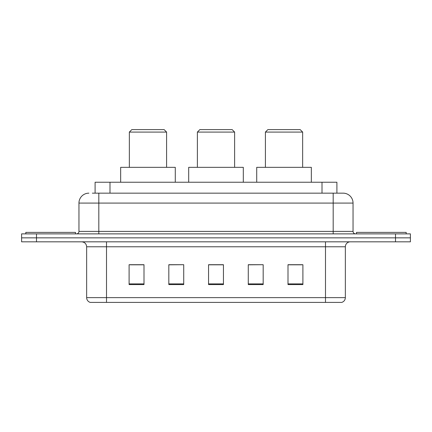 <?xml version="1.0" encoding="UTF-8"?>
<svg xmlns="http://www.w3.org/2000/svg" width="432" height="432" viewBox="0 0 432 432"><rect width="100%" height="100%" fill="white"/><g stroke="black" fill="none" stroke-linecap="round" stroke-linejoin="round"><path stroke-width="0.65" d="M92.362 193.158L98.815 193.158L92.362 193.158L95.099 193.158L95.099 182.234L336.901 182.234L336.901 193.158M88.884 193.158A9.931 9.931 0 0 0 78.953 203.089L78.953 231.395A2.484 2.484 0 0 1 76.469 233.874M343.116 193.158A9.931 9.931 0 0 1 353.047 203.089L98.815 203.089L98.815 193.158L342.965 193.158M353.047 203.089L353.047 231.395C353.198 232.902 354.024 233.728 355.531 233.874M36.499 233.874L21.6 233.874L21.6 237.848L36.499 237.848L21.6 237.848L21.6 241.823L36.499 241.823L36.499 237.848L395.501 237.848L36.499 237.848L36.499 233.874L395.501 233.874L395.501 237.848L410.4 237.848L395.501 237.848L395.501 241.823L36.499 241.823M395.501 241.823L410.4 241.823L410.4 233.874L395.501 233.874M345.352 297.632C345.217 300.013 344.023 301.601 341.777 302.4L325.49 302.4L325.49 297.632L345.352 297.632L345.352 246.785A4.968 4.968 0 0 1 350.32 241.823M325.49 302.4L90.223 302.4A4.968 4.968 0 0 1 86.648 297.632L86.648 246.785C86.351 243.772 84.699 242.114 81.68 241.823M302.897 284.575L302.897 264.713L287.998 264.713L287.998 284.575L302.897 284.575M263.174 284.575L263.174 264.713L248.276 264.713L248.276 284.575L263.174 284.575M144.002 284.575L144.002 264.713L129.103 264.713L129.103 284.575L144.002 284.575M183.724 284.575L183.724 264.713L168.826 264.713L168.826 284.575L183.724 284.575M223.447 284.575L223.447 264.713L208.553 264.713L208.553 284.575L223.447 284.575M287.998 264.811L301.903 264.811M183.724 264.713L168.826 264.811L183.724 264.713M130.097 264.811L144.002 264.811M263.174 264.713L248.276 264.811L263.174 264.713M223.447 264.811L208.553 264.811M75.476 233.874L75.476 232.384L25.823 232.384L25.823 233.874M129.352 132.084L166.595 132.084L164.111 129.6L131.836 129.6L129.352 132.084L129.352 167.341M166.595 132.084L166.595 167.341M175.284 182.234L175.284 167.341L120.663 167.341L120.663 182.234M197.381 132.084L234.619 132.084L232.141 129.6L199.859 129.6L197.381 132.084L197.381 167.341M234.619 132.084L234.619 167.341M243.308 182.234L243.308 167.341L188.692 167.341L188.692 182.234M265.405 132.084L302.648 132.084L300.164 129.6L267.889 129.6L265.405 132.084L265.405 167.341M302.648 132.084L302.648 167.341M311.337 182.234L311.337 167.341L256.716 167.341L256.716 182.234M406.177 233.874L406.177 232.384L356.524 232.384L356.524 233.874M109.993 193.158L109.993 182.234M322.007 193.158L322.007 182.234M98.815 233.874L98.815 203.089L78.953 203.089M78.953 231.395L353.047 231.395M333.185 193.158L333.185 233.874M325.49 241.823L325.49 246.785L86.648 246.785M345.352 246.785L325.49 246.785L325.49 297.632L106.51 297.632L106.51 302.4M86.648 297.632L106.51 297.632L106.51 241.823M223.447 283.883L208.553 283.883M183.724 283.883L168.826 283.883M144.002 283.883L129.103 283.883M263.174 283.883L248.276 283.883M302.897 283.883L287.998 283.883"/></g></svg>
